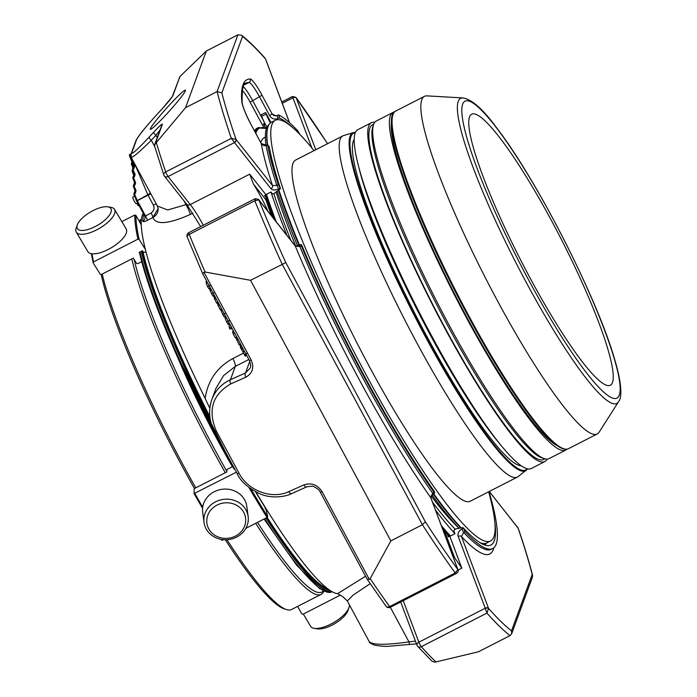 <?xml version="1.0" encoding="UTF-8"?>
<svg xmlns="http://www.w3.org/2000/svg" width="697" height="697" viewBox="0 0 697 697"><rect width="100%" height="100%" fill="white"/><g stroke="black" fill="none" stroke-linecap="round" stroke-linejoin="round"><path stroke-width="1.05" d="M530.408 278.608A152.225 22.809 -117.1 0 1 471.634 114.212A152.225 22.809 -117.1 0 1 551.588 220.818A152.225 22.809 -117.1 0 1 610.372 385.214A152.225 22.809 -117.1 0 1 530.408 278.608M215.965 535.949A19.516 17.782 -7.6 0 1 217.028 505.098A19.516 17.782 -7.6 0 1 245.719 520.72A19.516 17.782 -7.6 0 1 215.965 535.949M79.78 230.202A19.516 7.51 149.3 0 1 77.28 224.965A19.516 7.51 149.3 0 1 90.296 212.132A19.516 7.51 149.3 0 1 107.791 206.835A19.516 7.51 149.3 0 1 104.132 220.705A19.516 7.51 149.3 0 1 79.78 230.202M303.334 614.057L310.618 626.307A22.26 8.564 -30.7 0 0 314.181 628.337L317.388 628.86A19.516 7.51 -30.7 0 0 334.882 623.562A19.516 7.51 -30.7 0 0 347.89 610.729L348.97 607.653A22.26 8.564 -30.7 0 0 349.293 604.63M214.371 536.986A22.26 20.274 -7.6 0 1 204.021 522.402A22.26 20.274 -7.6 0 1 223.415 499.374A22.26 20.274 -7.6 0 1 248.158 516.538A22.26 20.274 -7.6 0 1 238.043 536.315A22.26 20.274 -7.6 0 1 214.371 536.986M204.021 522.402L202.679 512.312A22.26 20.274 -7.6 0 1 212.794 492.535A22.26 20.274 -7.6 0 1 236.466 491.864A22.26 20.274 -7.6 0 1 246.816 506.449L248.158 516.538M107.791 206.835L110.997 207.357A22.26 8.564 149.3 0 1 114.561 209.388A22.26 8.564 149.3 0 1 103.156 225.959A22.26 8.564 149.3 0 1 79.066 234A22.26 8.564 149.3 0 1 76.287 232.136A22.26 8.564 149.3 0 1 76.208 228.041L77.28 224.965M114.561 209.388L126.192 228.956A22.26 8.564 149.3 0 1 114.787 245.527A22.26 8.564 149.3 0 1 90.697 253.569A22.26 8.564 149.3 0 1 87.918 251.704L76.287 232.136M255.686 523.308A206.591 30.956 62.9 0 0 321.125 594.367L291.573 609.5A206.591 30.956 -117.1 0 1 286.31 609.509L284.027 608.751A204.848 30.703 -117.1 0 1 225.331 539.783M194.489 488.562A204.848 30.703 -117.1 0 1 101.187 274.54M286.31 609.509A206.591 30.956 -117.1 0 1 226.969 539.739M195.761 487.856A206.591 30.956 -117.1 0 1 102.259 274.034M314.181 628.337A22.26 8.564 -30.7 0 0 334.124 622.29A22.26 8.564 -30.7 0 0 348.97 607.653M131.811 258.901A206.591 30.956 62.9 0 0 225.305 472.732M321.125 594.367A206.591 30.956 62.9 0 0 323.835 591.152M177.857 357.831A159.055 23.837 62.9 0 0 232.406 466.685M257.489 522.384A204.848 30.703 62.9 0 0 323.312 590.899M91.342 253.708L93.171 262.917L100.263 274.209L101.431 274.452L133.275 258.151L134.19 259.606A204.848 30.703 62.9 0 0 226.821 471.364L226.804 471.965L194.96 488.266L194.184 488.928L194.071 493.572L236.405 472.165M245.832 528.352L267.038 517.496L267.7 516.66L265.923 508.819L265.06 508.775M221.289 539.4A255.738 38.326 62.9 0 0 221.768 540.175L223.659 539.705M202.722 507.163A256.601 38.457 62.9 0 1 194.829 493.45L194.071 493.572M221.768 540.175L222.639 540.227A256.601 38.457 62.9 0 1 222.212 539.548M141.247 224.817L135.906 215.373L134.73 215.033L121.836 221.637M93.171 262.917L93.537 261.889L137.936 239.158L139.104 239.402L145.29 249.256M134.19 259.606L136.603 263.449L137.771 263.693L141.718 261.671M232.65 466.563L227.631 469.133L226.856 469.787L226.821 471.364M297.593 606.416L301.818 613.891L302.995 614.231L340.354 595.107M139.653 253.316L139.095 252.436L142.458 250.711L143.364 252.148L144.532 252.392L145.83 251.722M234.601 468.82L233.913 468.793A208.325 31.217 62.9 0 0 234.087 469.081M134.355 181.961L133.11 178.589M133.536 174.633L132.221 171.549L132.613 170.451A0.871 0.854 -159.9 0 0 132.203 171.497M132.718 167.306L131.402 164.222L131.794 163.124A0.871 0.854 -159.9 0 0 131.385 164.17M135.593 191.475L133.397 186.317L133.789 185.219A0.871 0.854 -159.9 0 0 133.388 186.265M135.174 183.494L134.843 185.219L135.636 182.701L135.14 184.243L133.789 185.219L134.782 182.527M135.096 183.259L132.909 178.101L133.301 177.003A0.871 0.854 -159.9 0 0 132.892 178.049M134.678 175.278L134.347 177.003L135.14 174.485L134.652 176.019L133.301 177.003L134.207 174.538L132.831 170.878M134.608 175.043L132.413 169.885L132.805 168.787A0.871 0.854 -159.9 0 0 132.404 169.833M134.19 167.062L133.859 168.787L134.652 166.269L134.155 167.811L132.805 168.787L133.388 167.219L131.925 163.595L132.596 163.255M136.551 200.797L133.894 194.533L134.286 193.435L135.201 192.964L135.331 193.435L135.662 191.71M137.074 203.289L138.067 205.685L138.921 205.232L138.067 205.685M134.565 196.136L132.813 197.033A3.755 0.566 62.9 0 0 134.26 201.093A3.755 0.566 62.9 0 0 136.237 203.724L137.701 202.975M134.983 164.414L147.808 194.742L136.603 200.928L137.309 200.684L134.416 193.905L135.331 193.435M137.135 203.933L137.98 203.498M150.238 192.738A4.348 1.891 157.1 0 1 147.808 194.742L153.384 205.145A4.348 0.592 151.7 0 1 156.259 203.925M153.61 132.264L148.984 137.274A3.476 0.653 42.7 0 0 151.319 140.254L155.945 135.235A3.476 0.653 42.7 0 1 153.61 132.264C159.456 126.018 162.384 123.369 162.401 124.319A3.476 3.407 -159.9 0 0 161.713 125.434L154.725 144.488L154.673 146.405M131.175 157.339L131.193 157.365C132.787 157.679 139.496 151.972 151.319 140.254L154.708 146.536M148.984 137.274C137.501 149.515 131.75 154.717 131.733 152.87L136.577 139.653C138.869 135.296 145.873 126.688 157.574 113.829A3.476 0.653 -137.3 0 1 157.6 113.785A3.476 0.653 -137.3 0 1 157.644 113.75M136.577 139.653A3.476 3.407 -159.9 0 0 135.898 140.777C138.598 135.079 148.261 124.049 157.6 113.785L162.227 108.767A3.476 0.653 42.7 0 0 162.201 108.819L157.574 113.829M216.323 431.051C207.549 410.289 212.385 394.572 230.803 383.89A3.476 1.655 -114.1 0 1 230.446 379.691C221.507 383.89 215.295 390.547 211.801 399.66L211.792 399.686C208.124 410.185 209.039 420.796 214.528 431.539A3.476 0.47 151.7 0 0 216.323 431.051L239.001 473.167A3.476 0.47 151.7 0 1 237.207 473.664C240.395 481.165 248.001 487.917 260.042 493.92C273.276 499.592 288.122 495.776 291.512 493.659L306.575 486.933A3.476 1.655 65.9 0 1 303.883 484.912L288.819 491.638A3.476 1.655 65.9 0 0 291.512 493.659A3.476 1.655 65.9 0 0 291.729 493.511M245.867 377.164A3.476 1.655 -114.1 0 1 245.501 372.973L250.11 368.138C251.007 366.639 250.763 364.069 249.369 360.427A3.476 0.47 -28.3 0 0 251.155 359.931C254.361 367.519 252.593 373.261 245.867 377.164L230.803 383.89M160.066 129.93L155.945 135.235L157.243 137.64M217.934 304.789L220.025 309.485L220.496 309.886L221.785 309.198L220.496 309.886M217.795 304.711L219.024 304.084M218.318 302.751L217.447 303.195L218.074 304.389L218.954 303.936M214.371 298.168L216.462 302.855L216.933 303.256L218.213 302.568M214.232 298.081L215.46 297.453M214.746 296.129L213.883 296.573L214.502 297.758L215.382 297.314M240.996 348.178L244.987 355.906L246.511 355.122M244.246 354.668L246.538 353.492M240.683 344.301L240.177 344.562L240.404 347.489L241.04 348.666L242.6 347.864M231.23 328.426L231.604 329.106L232.31 328.749M228.198 324.271L229.531 323.591L229.034 323.852L229.339 327.895L229.975 329.071L231.935 328.06M233.486 330.936L232.606 331.441L233.225 334.002L235.194 337.644L235.682 337.932L235.194 337.644L236.692 336.878M232.659 332.338L233.904 331.702L232.659 332.33M236.266 337.897A3.415 0.514 62.9 0 0 236.17 337.897A3.415 0.514 62.9 0 0 236.117 337.967L238.923 344.51L239.437 344.902L240.665 344.274M206.434 282.024L206.338 282.982M207.384 282.451L206.12 283.095L207.636 286.685L208.778 288.575L210.267 287.809M209.902 285.448L207.601 286.624L209.91 285.465M210.782 290.057L209.954 289.429L210.058 290.422L212.707 295.816L213.204 296.181L214.432 295.554M221.881 310.679L221.062 310.052L221.167 311.045L223.807 316.438L224.312 316.804L225.54 316.177M225.471 317.388L225.375 318.346M226.42 317.815L225.157 318.459L226.647 321.997L227.814 323.939L229.304 323.173M226.647 321.997L228.947 320.82M390.337 607.296L408.973 641.893L409.705 644.62M136.621 200.945L144.558 215.713L136.603 200.928A0.871 0.871 0 0 1 136.568 200.858L133.894 194.533A0.871 0.871 0 0 1 133.876 193.897A0.871 0.854 20.1 0 1 134.286 193.435L135.27 190.743M144.514 215.608L145.525 215.948A4.348 0.662 -118.1 0 1 147.355 220.365C144.593 221.733 143.085 222.003 142.815 221.184A4.348 4.147 -178.5 0 0 144.61 215.791M158.132 208.656L152.904 217.403L147.355 220.365M131.733 152.87A3.476 3.407 -159.9 0 0 131.053 153.985L131.193 157.365L157.383 206.016L167.655 209.954L186.805 204.43M211.792 399.686C208.159 410.28 209.074 420.875 214.528 431.46A3.476 0.47 151.7 0 0 214.528 431.539L237.207 473.664A3.476 0.47 151.7 0 1 237.215 473.585M415.412 641.083L408.973 641.893C386.225 645.1 372.991 645.056 369.297 641.771C368.887 642.303 370.569 643.418 374.359 645.117C380.205 646.171 384.997 646.555 388.743 646.276L416.44 643.828M265.635 59.193A2.614 1.298 157.9 0 0 265.609 59.123A2.614 1.298 157.9 0 0 265.496 58.931L265.034 58.191C256.269 48.267 248.428 40.609 241.502 35.216L237.886 34.85L206.312 51.012L179.904 76.557L172.255 96.674A3.476 3.407 20.1 0 1 172.9 95.646C171.732 97.868 168.169 102.259 162.201 108.819M206.312 51.012L185.524 107.721L217.098 91.56L221.846 92.875A342.288 51.299 62.9 0 0 236.013 139.365L231.308 138.355L234.323 142.336A3.476 0.523 62.9 0 0 234.488 142.554L168.116 176.533A3.476 0.523 -117.1 0 1 165.703 171.941A3.476 2.387 161.1 0 0 163.847 175.052A3.476 2.387 161.1 0 0 164.074 175.487A3.476 2.744 -38.3 0 0 164.405 176.08A3.476 2.744 -38.3 0 0 168.116 176.533L190.272 204.578A3.476 2.744 141.7 0 1 186.561 204.116L200.666 226.577M150.386 128.675A26.268 2.004 131.9 0 1 168.064 106.545A26.268 2.004 131.9 0 1 185.428 90.157A26.268 2.004 131.9 0 1 169.388 111.058A26.268 2.004 131.9 0 1 150.36 129.276A26.268 2.004 131.9 0 1 150.386 128.675M154.743 144.497L185.524 107.721M241.502 35.216L242.521 36.471L221.846 92.875M265.034 58.191L265.67 59.271A2.614 1.56 159.4 0 0 265.522 59.01L265.496 58.931A342.288 51.299 62.9 0 0 242.521 36.471M187.362 237.302A3.476 1.734 -22.1 0 1 187.197 237.05L202.548 273.398L205.084 272.03L250.537 280.299L285.787 262.595L425.353 521.8A342.288 51.299 62.9 0 0 457.833 569.51L455.228 572.978L456.526 573.413C458.234 571.845 458.722 570.66 457.999 569.841L457.946 569.693A2.614 1.56 -20.6 0 1 457.973 569.763M367.214 579.268L369.323 579.39L370.185 578.658L390.843 540.881L422.417 524.719L425.353 521.8M250.537 280.299L390.843 540.881M301.304 245.814L300.973 244.403L301.792 245.231A240.056 35.974 -117.1 0 0 434.248 491.237L434.719 493.014L434.092 492.413A244.028 36.566 -117.1 0 1 301.304 245.814L299.849 246.555L295.293 246.058L258.805 199.882L254.832 200.797A345.764 51.813 62.9 0 0 282.111 264.137L422.417 524.719A345.764 51.813 62.9 0 0 455.228 572.978L389.623 606.564A3.476 2.474 144.1 0 1 385.981 606.216A3.476 3.476 0 0 0 390.39 607.27A3.476 0.523 -117.1 0 1 389.623 606.564A345.764 51.813 -117.1 0 1 370.185 578.658M205.084 272.03A345.764 51.813 -117.1 0 1 189.218 234.384A3.476 0.523 -117.1 0 1 188.782 232.702A3.476 0.523 -117.1 0 1 188.835 232.641A3.476 3.476 0 0 0 187.197 237.05A3.476 1.734 -22.1 0 1 189.218 234.384L254.832 200.797L255.66 198.959M218.231 304.354L218.971 303.97M214.659 297.732L215.399 297.349M243.114 352.098L244.499 351.384M242.73 351.741L244.264 350.957M240.404 347.489L241.972 346.688M229.339 327.895L231.308 326.893M236.117 337.967L237.024 337.505M213.299 295.781L214.284 295.275M224.399 316.403L225.392 315.898M327.529 143.721A342.288 51.299 62.9 0 0 296.216 97.815L327.581 143.695M517.801 527.542A2.614 1.856 144.1 0 1 517.854 527.603A2.614 1.856 144.1 0 1 518.037 527.96L518.272 528.413C524.214 545.76 528.971 561.381 532.534 575.269L532.194 574.45A342.288 51.299 62.9 0 0 518.037 527.96L489.233 491.498M432.018 661.209L434.71 662.15L435.991 661.932L478.464 651.773L510.038 635.612L511.685 633.739L532.447 577.107L532.534 575.269M511.685 633.739L511.52 630.855L532.194 574.45M489.024 491.603A244.028 36.566 -117.1 0 1 492.744 548.565A244.028 36.566 -117.1 0 1 465.143 531.715L463.688 532.456L461.475 536.516L488.553 608.394L486.933 613.099A345.764 51.813 62.9 0 0 510.038 635.612M192.825 213.116L190.316 214.467C168.395 224.129 155.919 225.131 152.904 217.473A10.263 9.714 179.3 0 0 158.141 208.891L157.383 206.016M248.864 359.486L235.325 366.369L223.502 375.648L215.817 388.699L211.801 399.66M370.177 583.668L353.013 595.212L347.315 600.945L369.297 641.771M139.644 221.977A209.196 31.348 -117.1 0 1 141.404 219.433M331.938 591.605A209.196 31.348 -117.1 0 1 265.984 518.037M210.477 420.622A209.196 31.348 -117.1 0 1 141.282 251.312M140.437 223.38A208.325 31.217 -117.1 0 1 140.611 222.866A208.325 31.217 -117.1 0 1 141.256 221.454M330.204 590.542A208.325 31.217 -117.1 0 1 266.89 517.575M209.91 417.329A208.325 31.217 -117.1 0 1 142.275 250.798M143.242 213.273A214.467 32.14 62.9 0 0 205.136 398.388C207.88 380.414 217.15 367.119 232.946 358.502A10.263 1.725 -117 0 1 235.325 366.369L230.446 379.691L245.501 372.973L249.787 361.299M205.136 398.388L209.806 408.224M255.93 492.038A214.467 32.14 62.9 0 0 337.566 593.678L365.228 576.454M337.566 593.678L342.515 596.475L347.315 600.945M142.955 251.495A206.591 30.956 62.9 0 0 209.814 416.579M267.16 517.427A206.591 30.956 62.9 0 0 327.416 588.529M417.128 645.457A3.476 2.971 -41.5 0 0 417.581 646.197A3.476 2.971 -41.5 0 0 421.319 646.685L486.933 613.099L485.356 608.551A3.476 0.523 62.9 0 1 485.234 608.228L418.862 642.207A3.476 2.074 159.4 0 0 416.928 645.117A3.476 2.074 159.4 0 0 417.128 645.457M258.726 127.847A237.555 35.599 62.9 0 0 256.905 128.292M292.845 97.51A3.476 0.523 62.9 0 0 292.949 97.807A2.614 1.56 -20.6 0 1 296.242 97.894L296.216 97.815A2.614 1.786 -18.9 0 0 292.845 97.51L292.461 96.508L295.981 97.353M259.65 127.507A237.555 35.599 62.9 0 0 257.21 128.126A237.555 35.599 62.9 0 0 254.51 130.94M292.723 127.656A240.056 35.974 -117.1 0 0 279.724 118.22L278.539 114.918A244.028 36.566 -117.1 0 1 297.941 130.992L299.832 134.399M275.855 115.981A247.505 37.089 62.9 0 0 272.109 113.942L274.052 115.693M265.792 125.111A242.251 36.305 -117.1 0 0 263.361 123.918L265.252 127.429A238.426 35.73 -117.1 0 1 266.62 128.082M271.508 215.835A237.555 35.599 62.9 0 1 265.949 199.856L266.062 197.547A238.426 35.73 -117.1 0 1 265.235 195.021M261.209 143.443L261.262 143.469C263.004 145.568 264.633 146.161 266.149 145.246L261.262 143.53A247.505 37.089 62.9 0 0 272.501 185.559L276.814 185.402L278.269 184.653A244.028 36.566 -117.1 0 1 267.578 144.828L269.242 146.823A240.056 35.974 -117.1 0 0 280.473 188.643L278.269 184.653M457.999 569.841A2.614 1.786 -18.9 0 0 457.833 569.51L430.755 497.641A2.614 1.56 -20.6 0 1 430.903 497.893L433.264 493.755L432.637 493.162A244.028 36.566 62.9 0 1 299.849 246.555L299.518 245.152C296.652 245.98 295.153 246.137 295.04 245.605A2.614 2.056 -38.3 0 1 295.293 246.058A247.505 37.089 62.9 0 0 430.755 497.641L432.637 493.162L434.092 492.413M268.127 211.557A37.673 5.646 62.9 0 0 253.377 183.947L249.683 174.163L265.845 194.62L264.59 195.683L266.062 197.547M443.257 530.687A237.555 35.599 62.9 0 0 445.305 532.97L447.178 533.919A238.426 35.73 -117.1 0 0 449.565 536.446M458.068 570.085L461.823 568.16L454.636 557.731A37.673 5.646 62.9 0 0 449.469 547.189M494.861 522.506A240.056 35.974 -117.1 0 1 488.998 545.612A240.056 35.974 -117.1 0 1 462.982 527.594L456.221 528.788L454.383 529.729L453.86 530.783L454.958 533.693L449.835 536.315L448.276 536.829L447.178 533.919M263.361 123.918L264.86 123.256M263.788 127.551L250.11 102.145L262.028 95.236L272.109 113.942L269.626 115.615L259.554 96.9A20.544 3.076 62.9 0 0 248.986 82.464A282.703 42.369 62.9 0 0 245.902 83.196C243.209 82.525 241.955 88.972 242.129 102.555A2.614 2.422 175.3 0 0 241.824 101.588A23.158 3.468 62.9 0 0 251.181 124.824L261.262 143.53L251.181 124.824M265.627 112.539L261.105 114.857L261.663 116.329L266.184 114.012L265.627 112.539L270.994 122.506M486.445 543.094A237.555 35.599 -117.1 0 1 484.929 545.089M465.143 531.715L462.982 527.594M493.79 547.877A247.505 37.089 62.9 0 1 461.475 536.516A2.614 1.56 159.4 0 0 458.182 536.437C457.432 533.484 458.635 531.018 461.797 529.058L463.252 528.309M484.145 544.801A237.555 35.599 62.9 0 0 484.868 543.512M457.807 569.44A2.614 1.56 -20.6 0 1 457.946 569.693L430.903 497.893A2.614 1.56 -20.6 0 1 430.964 498.181M286.885 235.29A242.251 36.305 -117.1 0 1 270.976 191.997L265.845 194.62M272.501 185.559A2.614 2.056 141.7 0 1 270.941 188.687L234.488 142.554A2.614 2.056 141.7 0 0 236.048 139.417L272.501 185.559M270.976 191.997L272.457 193.871L273.555 193.905L280.473 188.643M462.921 97.928L426.973 95.881A189.628 28.42 62.9 0 0 424.421 96.36A189.628 28.42 62.9 0 0 485.539 278.103A189.628 28.42 62.9 0 0 597.251 433.952A189.628 28.42 62.9 0 0 599.132 432.166L618.492 401.803A171.349 25.676 62.9 0 1 524.771 279.663A171.349 25.676 62.9 0 1 458.225 101.422A171.349 25.676 62.9 0 1 462.921 97.928C472.052 99.392 483.535 109.682 497.362 128.797C536.524 179.565 596.24 296.443 614.022 357.239C622.046 383.568 622.221 397.551 618.492 401.803M566.957 449.182A189.628 28.42 -117.1 0 1 565.79 450.053A189.628 28.42 -117.1 0 1 454.078 294.212A189.628 28.42 -117.1 0 1 392.96 112.47A189.628 28.42 -117.1 0 1 394.354 112.034M565.79 450.053L549.097 458.6A189.628 28.42 -117.1 0 1 437.394 302.759A189.628 28.42 -117.1 0 1 376.275 121.017L392.96 112.47M545.01 458.835L543.756 459.48A187.972 28.168 -117.1 0 1 433.02 304.998A187.972 28.168 -117.1 0 1 372.433 124.841L373.697 124.197M374.707 122.35A190.325 28.525 62.9 0 0 371.362 122.75A190.325 28.525 62.9 0 0 368.696 126.131A190.325 28.525 62.9 0 0 438.735 316.778A190.325 28.525 62.9 0 0 544.827 461.571A190.325 28.525 62.9 0 0 547.101 459.096M371.362 122.75L357.814 129.686A190.325 28.525 62.9 0 0 355.148 133.075A190.325 28.525 62.9 0 0 425.179 323.722A190.325 28.525 62.9 0 0 531.271 468.506L544.827 461.571M521.312 465.805A183.973 27.566 -117.1 0 1 415.177 314.129A183.973 27.566 -117.1 0 1 354.181 139.348M526.357 470.37A189.811 28.446 62.9 0 1 426.006 337.853A189.811 28.446 62.9 0 1 353.423 132.578L343.543 135.601A191.631 28.716 62.9 0 0 342.828 135.889A191.631 28.716 62.9 0 0 416.815 342.837A191.631 28.716 62.9 0 0 517.479 477.036A191.631 28.716 62.9 0 0 518.132 476.626L527.725 468.872M517.479 477.036L470.24 501.221A191.631 28.716 -117.1 0 1 369.584 367.023A191.631 28.716 -117.1 0 1 295.589 160.075L342.828 135.889M488.684 491.777A236.3 35.408 -117.1 0 1 490.601 540.977A236.3 35.408 -117.1 0 1 366.474 375.5A236.3 35.408 -117.1 0 1 275.237 120.311A236.3 35.408 -117.1 0 1 314.033 150.63M299.492 245.17A236.3 35.408 -117.1 0 1 278.905 189.976M267.552 144.532A236.3 35.408 -117.1 0 1 271.412 122.271L275.237 120.311M490.601 540.977L486.776 542.937A236.3 35.408 -117.1 0 1 479.972 542.675M461.257 527.899A236.3 35.408 -117.1 0 1 433.56 493.607M431.922 494.765A235.377 35.277 62.9 0 0 459.07 528.282M481.854 543.756A235.377 35.277 62.9 0 0 483.378 543.529M268.946 124.676A235.377 35.277 62.9 0 0 265.888 145.368M277.249 191.379A235.377 35.277 62.9 0 0 297.523 245.832M431.121 495.916A225.811 33.839 62.9 0 0 455.045 524.362L459.018 528.291M276.195 192.276A225.811 33.839 62.9 0 0 295.606 245.841M260.8 142.615A225.811 33.839 -117.1 0 1 264.241 137.718L265.339 137.161M442.97 529.92A237.119 35.538 62.9 0 0 446.158 533.449M255.172 132.16A237.119 35.538 -117.1 0 1 258.482 127.96L257.559 128.431A237.119 35.538 62.9 0 0 255.207 130.661A237.119 35.538 62.9 0 0 254.771 131.419M265.888 198.845A237.119 35.538 62.9 0 0 272.013 216.471M450.436 536.01A242.251 36.305 -117.1 0 1 441.288 525.477M276.221 221.794A242.251 36.305 -117.1 0 1 266.454 194.315M267.003 127.211A12.015 1.803 -117.1 0 1 261.663 116.329M454.958 533.693A242.251 36.305 -117.1 0 1 435.451 509.969M273.877 193.731A231.979 34.763 62.9 0 0 290.815 240.265M432.541 502.232A231.979 34.763 62.9 0 0 455.272 529.267M270.392 122.942A12.015 1.803 -117.1 0 1 266.184 114.012M267.7 516.66A255.738 38.326 -117.1 0 1 250.981 489.041M267.038 517.496A256.601 38.457 -117.1 0 1 248.934 487.534M194.097 493.633A255.738 38.326 62.9 0 0 202.583 508.357L194.08 493.615M139.104 239.402A255.738 38.326 -117.1 0 1 135.906 215.373M137.936 239.158A256.601 38.457 -117.1 0 1 134.73 215.033M91.952 253.795A256.601 38.457 62.9 0 0 93.537 261.889M265.923 508.819A240.334 36.017 -117.1 0 1 255.538 491.829M134.443 181.743L133.04 178.868A0.871 0.871 0 0 1 132.996 178.319A0.871 0.854 -159.9 0 0 133.022 178.815M134.164 174.023L133.737 175.147M133.92 166.4L132.918 167.82M132.404 162.81L131.794 163.124L132.142 162.183M135.627 192.459L133.397 186.317A0.871 0.871 0 0 1 133.38 185.681L134.617 182.326A0.871 0.854 20.1 0 1 134.652 182.231M135.14 184.243L132.909 178.101A0.871 0.871 0 0 1 132.892 177.465L133.798 174.999A0.871 0.854 20.1 0 1 134.207 174.538L134.347 174.468M134.643 176.027L132.413 169.885A0.871 0.871 0 0 1 132.395 169.249L132.979 167.672A0.871 0.854 20.1 0 1 133.388 167.219L134.112 166.844L129.912 156.903C129.25 155.326 129.267 154.473 129.956 154.333A3.476 0.523 62.9 0 0 130.435 156.276L129.912 156.903L134.155 167.811M134.843 185.219L133.92 185.69L136.124 190.917M134.347 177.003L133.432 177.474L135.636 182.701M133.859 168.787L132.935 169.258L135.14 174.485M130.783 156.102L134.652 166.269M133.876 194.48A0.871 0.854 20.1 0 1 133.876 193.897L135.14 190.438M137.196 203.777L137.928 203.402M150.9 193.975A4.348 0.592 151.7 0 0 148.025 195.195L137.309 200.684L145.525 215.948L151.075 212.986C154.002 211.025 154.769 208.412 153.384 205.145M249.369 360.34A3.476 0.47 -28.3 0 0 249.369 360.427L202.478 273.355M303.883 484.912C311.393 482.463 317.457 484.711 322.084 491.664A3.476 0.47 151.7 0 1 320.298 492.152A3.476 0.47 151.7 0 1 320.298 492.073M151.075 212.986A4.348 0.662 -118.1 0 1 152.904 217.403A214.702 32.175 -117.1 0 0 152.904 217.473M183.895 200.745L186.09 204.813A10.263 1.56 61.8 0 1 190.316 214.467M288.819 491.638C271.83 499.671 248.08 490.871 239.001 473.167M179.904 76.557L172.9 95.646M237.886 34.85L217.098 91.56A345.764 51.813 62.9 0 0 231.308 138.355L165.703 171.941A345.764 51.813 -117.1 0 1 156.267 142.432M155.396 143.408L162.401 124.319M262.028 95.236A23.158 3.468 62.9 0 0 250.118 78.953A2.614 2.57 88.8 0 1 248.986 82.464L244.063 84.982M250.118 78.953A285.308 42.761 62.9 0 0 241.824 101.588M369.323 579.39L322.084 491.664M203.916 272.205L251.155 359.931M258.84 199.926A2.614 2.056 -38.3 0 0 258.596 199.481L258.465 199.325A2.614 2.23 -41.5 0 1 258.805 199.882A342.288 51.299 62.9 0 0 285.787 262.595M220.025 309.485L221.524 308.719M217.987 305.704L219.485 304.938M214.423 299.074L215.922 298.307M216.462 302.855L217.952 302.089M244.534 354.782L245.936 354.059M241.545 349.563L243.096 348.77M233.225 334.002L234.723 333.236M236.492 339.883L237.912 339.151M238.923 344.51L240.395 343.76M206.059 282.233L207.009 281.754M210.058 290.422L211.322 289.778M221.167 311.045L222.43 310.4M225.105 317.597L226.046 317.118M485.356 608.551A2.614 1.298 157.9 0 1 488.553 608.394A342.288 51.299 62.9 0 0 511.52 630.855M143.861 214.423A214.502 32.149 62.9 0 0 142.815 221.184M232.946 358.502L243.506 353.126M141.421 219.259L141.064 219.442A209.196 31.348 62.9 0 0 139.165 221.141M139.984 251.983A209.196 31.348 62.9 0 0 230.489 461.179M264.686 518.707A209.196 31.348 62.9 0 0 331.728 591.875L332.086 591.692M139.705 253.412A208.325 31.217 62.9 0 0 233.913 468.776M435.991 661.932A345.764 51.813 -117.1 0 1 421.319 646.685A3.476 0.523 -117.1 0 1 418.862 642.207L403.223 600.701M390.433 607.209A3.476 0.523 -117.1 0 1 390.39 607.27L456.526 573.413M250.11 102.145A17.939 2.692 62.9 0 0 242.286 90.392M264.024 121.705L252.584 100.473A20.544 3.076 62.9 0 0 243.236 86.655M265.731 59.559A2.614 1.56 159.4 0 0 265.67 59.271L289.595 122.768M236.048 139.417L236.013 139.365A2.614 1.856 144.1 0 1 234.323 142.336M289.516 122.707L265.522 59.01M267.578 144.828L266.123 145.577A244.028 36.566 62.9 0 0 276.814 185.402L278.661 188.931C275.245 190.412 272.675 190.333 270.941 188.687M295.049 245.623L258.596 199.481A2.614 2.056 -38.3 0 0 258.535 199.412M249.683 174.163L190.272 204.578A37.673 5.646 -117.1 0 1 203.297 225.236M265.949 199.856L253.377 183.947M296.242 97.894L315.776 149.742M489.303 491.463L518.272 528.404M517.749 527.463A2.614 2.056 141.7 0 1 517.993 527.908M461.797 529.058L463.688 532.456A244.028 36.566 62.9 0 0 491.289 549.314L492.744 548.565M488.519 608.315A2.614 1.56 159.4 0 0 485.234 608.228L458.182 536.437M454.636 557.731L445.305 532.97M277.084 115.667L278.007 118.473C274.479 119.771 271.682 118.821 269.626 115.615M278.007 118.473L279.453 117.732M311.829 147.921L292.949 97.807L282.25 103.287M461.823 568.16L449.835 536.315M278.661 188.931L280.116 188.181M462.642 104.184A166.827 25.005 -117.1 0 1 590.228 295.049A166.827 25.005 -117.1 0 1 570.129 349.903A166.827 25.005 -117.1 0 1 462.642 104.184M424.421 96.36L395.643 111.102A189.628 28.42 62.9 0 0 456.762 292.845A189.628 28.42 62.9 0 0 568.464 448.685L597.251 433.952M392.638 115.606A188.756 28.289 62.9 0 0 456.108 293.176A188.756 28.289 62.9 0 0 563.054 448.485M391.566 121.452A185.716 27.828 62.9 0 0 454.601 293.942A185.716 27.828 62.9 0 0 557.687 445.941M543.39 458.286A187.972 28.168 -117.1 0 1 436.078 303.43A187.972 28.168 -117.1 0 1 373.191 125.835M500.977 445.261A183.973 27.566 -117.1 0 1 358.955 167.855M527.315 468.776A189.122 28.342 -117.1 0 1 414.488 314.478A189.122 28.342 -117.1 0 1 355.278 132.744M460.822 527.977A235.377 35.277 -117.1 0 1 433.125 493.833M299.004 245.388A235.377 35.277 -117.1 0 1 278.504 190.316M267.265 144.68A235.377 35.277 -117.1 0 1 267.195 130.287M275.681 221.106A236.422 35.434 -117.1 0 1 266.367 194.358M255.808 133.354A236.422 35.434 -117.1 0 1 266.428 128.623M450.114 536.176A237.119 35.538 -117.1 0 1 441.959 527.246M274.043 219.041A237.119 35.538 -117.1 0 1 265.627 194.751M221.271 539.4L221.803 540.245M255.564 491.847L265.897 508.749M132.5 170.094L132.203 170.913A0.871 0.871 0 0 0 132.221 171.549L133.754 175.278M131.777 162.514L131.385 163.586A0.871 0.871 0 0 0 131.402 164.222L132.935 167.951M131.149 153.723L129.956 154.333M135.898 140.777L131.053 153.985M162.227 108.767L172.22 96.77M306.575 486.933C311.254 486.079 313.755 486.036 314.068 486.794C317.483 488.475 319.566 490.261 320.298 492.152L367.18 579.224M154.664 146.405L163.847 175.052A3.476 3.476 0 0 0 164.405 176.08L186.561 204.116M218.283 302.698L217.508 303.099M214.72 296.077L213.944 296.469M216.933 303.256L218.231 302.594M246.668 355.409L245.274 356.123M246.52 353.457L244.22 354.634M246.581 353.579L244.29 354.756M246.503 353.431L244.203 354.607M233.931 331.755L232.676 332.391M233.887 331.676L232.659 332.303M236.928 337.331L235.63 337.993M236.17 337.897L237.006 337.47M206.774 281.327L206.042 281.701M210.494 288.227L209.152 288.906M209.963 285.57L207.671 286.746M209.867 285.387L207.567 286.563M213.866 292.818L211.574 293.995L213.866 292.81M211.6 294.047L213.892 292.871M224.974 313.441L222.674 314.617L224.965 313.432M222.7 314.669L225 313.493M225.819 316.691L225.079 317.065M228.938 320.812L226.647 321.988M229.008 320.925L226.708 322.101M228.904 320.751L226.612 321.927M145.037 217.682L144.558 215.713M141.064 219.442L139.121 221.054M139.409 252.27L152.138 294.535L173.832 348.727L234.079 469.09M264.041 519.03L296.739 565.276L319.749 588.721L330.413 592.345L331.728 591.875M367.206 579.277L385.981 606.216M400.688 601.999L416.928 645.117A3.476 3.476 0 0 0 417.581 646.197L432.009 661.218M242.129 102.555C242.748 106.911 245.762 114.317 251.19 124.763M258.465 199.325L255.102 198.715L188.835 232.641M278.452 114.909L276.997 115.658L273.965 115.65M281.762 101.989L292.461 96.508M433.264 493.755L434.719 493.014M266.149 145.246L267.604 144.506M299.518 245.152L300.973 244.403M395.643 111.102C378.549 117.157 415.037 216.88 466.066 312.239C492.091 360.689 515.623 398.126 536.664 424.569C544.653 434.449 551.432 441.41 556.999 445.453C561.695 448.946 565.52 450.018 568.464 448.685M353.423 132.578L355.444 132.352M258.482 127.96L266.481 128.466M254.753 131.376L255.207 130.661"/></g></svg>
